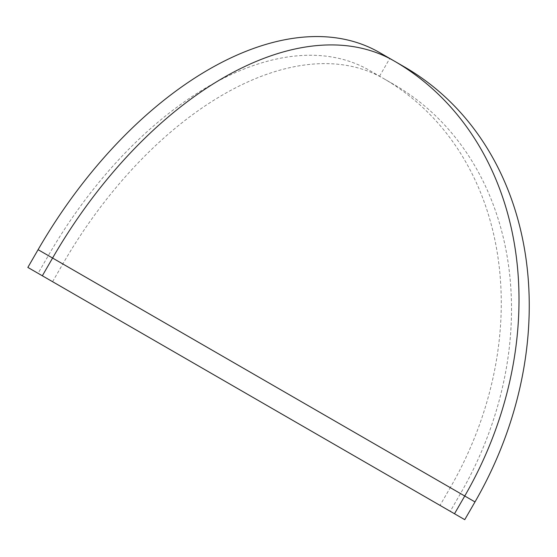 <?xml version="1.0" encoding="UTF-8"?>
<svg xmlns="http://www.w3.org/2000/svg" width="557" height="557" viewBox="0 0 557 557"><rect width="100%" height="100%" fill="white"/><g stroke="black" fill="none" stroke-linecap="round" stroke-linejoin="round"><path stroke-width="0.42" stroke-dasharray="2.79 2.09" d="M464.747 519.667L450.258 511.305L460.507 493.558A320.964 262.062 -60 0 0 394.036 84.567L369.298 70.286A320.964 185.307 120 0 0 208.819 86.182A320.964 185.307 120 0 0 48.334 255.593L38.092 273.334L27.85 267.423M38.092 273.334L440.016 505.387L450.258 487.647L48.334 255.593M450.258 511.305L440.016 505.387M52.581 281.703L62.823 263.955A320.964 185.307 120 0 1 223.308 94.551A320.964 185.307 120 0 1 383.787 78.648A320.964 320.964 0 0 0 383.787 78.648A320.964 185.307 120 0 0 383.787 78.648L394.036 84.567A320.964 262.062 -60 0 0 394.029 84.567L383.787 78.655A320.964 262.062 120 0 1 450.258 487.647L460.507 493.558M379.547 76.205L389.789 58.457L379.547 52.546M389.789 58.457L404.271 66.826"/><path stroke-width="0.84" d="M208.819 69.458A341.448 197.136 -60 0 1 379.54 52.546A341.448 197.136 -60 0 1 379.547 52.546L394.029 60.908A341.448 197.136 120 0 0 223.308 77.82A341.448 197.136 120 0 0 52.581 258.044L464.747 496.009A341.448 278.792 -60 0 0 394.036 60.908A341.448 278.792 -60 0 0 394.029 60.908A341.448 341.448 0 0 0 394.029 60.908L404.271 66.826A341.448 278.792 120 0 1 404.278 66.826A341.448 278.792 120 0 1 474.989 501.927L464.747 519.667L42.339 275.785L52.581 258.044L38.092 249.682A341.448 197.136 -60 0 1 208.819 69.458M38.092 249.682L27.85 267.423L42.339 275.785M454.505 513.749L464.747 496.009L474.989 501.927M394.036 60.908L379.54 52.546"/></g></svg>
